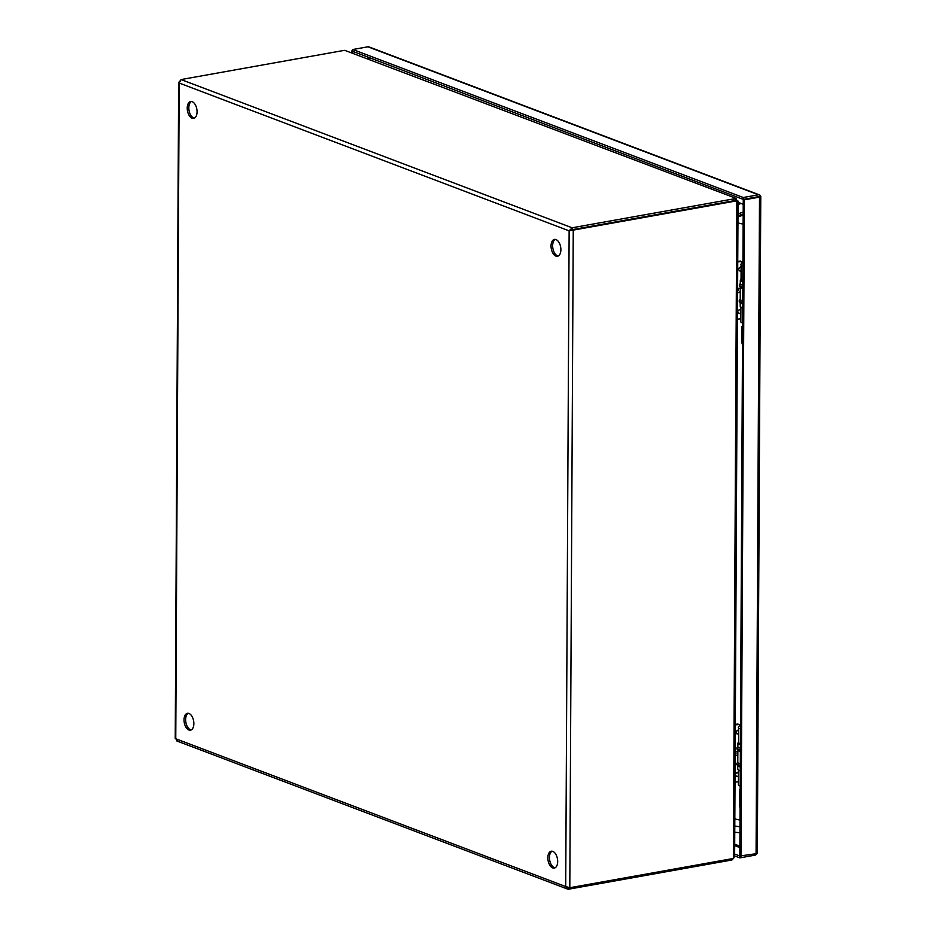 <?xml version="1.0" encoding="UTF-8"?>
<svg xmlns="http://www.w3.org/2000/svg" width="936" height="936" viewBox="0 0 936 936"><rect width="100%" height="100%" fill="white"/><g stroke="black" fill="none" stroke-linecap="round" stroke-linejoin="round"><path stroke-width="1.4" d="M735.169 752.415A0.749 0.679 -56.8 0 1 736.047 753.035A0.749 0.679 -56.8 0 1 735.158 753.831M737.837 754.685L735.146 755.937M738.656 734.479L735.52 732.291L738.691 729.46M740.2 785.971A6.096 1.603 -179.7 0 1 738.399 784.824L738.481 770.012A6.096 1.603 -179.7 0 0 740.282 770.971M738.41 781.806L735.017 782.145M735.31 724.873L738.761 724.522M738.036 724.043L735.322 724.324M735.181 751.093L737.849 751.783M738.469 771.861L736.667 772.855C734.912 774.154 734.912 775.289 736.655 776.236L738.445 776.868M738.691 728.091L738.621 742.54A6.096 1.603 0.3 0 0 740.423 743.687M737.591 289.435A0.749 0.679 -56.8 0 1 738.469 290.055A0.749 0.679 -56.8 0 1 737.591 290.85M740.259 291.716L737.58 292.956M741.09 271.498L737.942 269.311L741.113 266.479M742.622 322.99A6.096 1.603 -179.7 0 1 740.821 321.844L740.902 307.031M740.832 318.825L737.439 319.164M737.743 261.893L741.183 261.542M740.458 261.062L737.743 261.343M737.603 288.112L740.271 288.803M740.891 308.88L739.089 309.875C737.334 311.173 737.334 312.308 739.077 313.256L740.867 313.888M742.704 307.991A6.096 1.603 -179.7 0 1 740.961 307.055M741.125 265.11L741.043 279.56A6.096 1.603 0.3 0 0 742.845 280.706M552.72 867.918A8.564 4.75 -100.1 0 0 554.264 868.082A8.564 4.75 -100.1 0 0 557.622 860.172A8.564 4.75 -100.1 0 0 552.802 851.386A8.564 4.75 -100.1 0 0 551.257 851.222A8.564 4.75 -100.1 0 0 547.899 859.131A8.564 4.75 -100.1 0 0 552.72 867.918M552.076 851.198A8.564 4.75 -100.1 0 0 549.584 859.576A8.564 4.75 -100.1 0 0 554.323 867.637A8.564 4.75 -100.1 0 0 555.048 867.812M555.925 256.125A8.564 4.75 -100.1 0 0 557.47 256.288A8.564 4.75 -100.1 0 0 560.828 248.379A8.564 4.75 -100.1 0 0 556.007 239.593A8.564 4.75 -100.1 0 0 554.451 239.417A8.564 4.75 -100.1 0 0 551.105 247.338A8.564 4.75 -100.1 0 0 555.925 256.125M555.282 239.405A8.564 4.75 -100.1 0 0 552.79 247.783A8.564 4.75 -100.1 0 0 557.517 255.832A8.564 4.75 -100.1 0 0 558.254 256.019M188.896 730.01A8.564 4.75 -100.1 0 0 190.441 730.185A8.564 4.75 -100.1 0 0 193.799 722.264A8.564 4.75 -100.1 0 0 188.978 713.478A8.564 4.75 -100.1 0 0 187.422 713.314A8.564 4.75 -100.1 0 0 184.076 721.223A8.564 4.75 -100.1 0 0 188.896 730.01M188.253 713.29A8.564 4.75 -100.1 0 0 185.761 721.668A8.564 4.75 -100.1 0 0 190.488 729.729A8.564 4.75 -100.1 0 0 191.225 729.916M192.091 118.217A8.564 4.75 -100.1 0 0 193.647 118.392A8.564 4.75 -100.1 0 0 197.005 110.471A8.564 4.75 -100.1 0 0 192.184 101.685A8.564 4.75 -100.1 0 0 190.628 101.521A8.564 4.75 -100.1 0 0 187.282 109.43A8.564 4.75 -100.1 0 0 192.091 118.217M191.447 101.497A8.564 4.75 -100.1 0 0 188.955 109.875A8.564 4.75 -100.1 0 0 193.694 117.936A8.564 4.75 -100.1 0 0 194.431 118.123M176.483 738.644L175.757 738.761L177.594 740.949M568.678 887.585L568.667 889.188L567.45 889.024L565.707 886.556L569.802 887.726L573.253 230.104L569.135 230.841L572.13 227.787L181.057 79.56L179.197 83.047L178.659 82.228L175.231 738.679M735.076 201.158A8.564 6.763 -69.2 0 1 736.808 201.1L735.684 200.678A8.564 6.763 110.8 0 0 733.953 200.725L735.076 201.158L573.253 230.104L572.13 229.671L569.135 230.841L565.707 886.556L175.757 738.761L179.197 83.047L179.923 81.022M568.667 889.188L730.501 860.242A8.564 2.246 0.3 0 0 732.081 859.88L732.081 858.675M737.521 201.181L736.808 201.1L733.368 858.218A8.564 6.763 -69.2 0 1 731.636 858.78L569.802 887.726M570.001 230.689L572.13 229.671L572.13 227.787L733.964 198.841L733.953 200.725L572.13 229.671L733.953 200.725A8.564 2.246 0.3 0 0 735.532 200.362L735.544 198.479A8.564 2.246 -179.7 0 1 733.964 198.841M181.057 79.56L342.892 50.614A8.564 2.246 -179.7 0 1 344.764 50.357L736.445 198.514L344.764 50.357M733.754 858.055L732.081 859.88M733.368 858.218L734.093 855.984M734.62 857.013L738.059 201.053L735.719 200.69M735.544 198.479L737.252 200.632A8.564 4.75 -100.1 0 1 737.077 200.983M735.918 201.474L735.684 200.678M736.176 200.819L737.252 200.632M737.977 216.871L743.184 215.128M739.99 826.757L734.783 826.067M742.728 212.273L737.989 213.864M737.977 216.146L743.196 214.402M743.079 214.051L737.977 215.748M758.64 197.274L758.394 196.689L743.266 199.391L739.826 855.995L734.643 854.03M352.79 53.095L352.802 51.386L743.266 199.391L758.394 196.689M756.896 853.492L756.967 853.538A2.948 2.328 -69.2 0 1 754.942 855.176L739.826 857.879L739.826 855.995L756.077 853.714A2.948 0.772 0.3 0 0 757.329 853.082A2.948 0.772 0.3 0 0 757.329 853.059M352.802 51.386L352.813 49.503L743.278 197.508L743.266 199.391L744.389 199.824L740.949 856.417M743.278 197.508L758.406 194.805A2.948 2.328 -69.2 0 1 759.435 194.887A2.948 2.328 -69.2 0 1 760.418 195.718L759.634 196.466L760.769 196.466A2.948 0.772 -179.7 0 1 760.769 196.49A2.948 0.772 -179.7 0 1 759.517 197.11L744.389 199.824M759.435 194.887L368.959 46.894A2.948 2.328 110.8 0 0 367.93 46.8L352.813 49.503M352.802 51.398L351.679 50.965L352.802 50.766M351.667 52.673L351.679 50.965M739.826 857.879L734.631 855.913M760.418 195.718L760.243 196.981M740.411 744.588A6.821 1.79 -179.7 0 1 737.896 743.184L737.872 746.741A6.821 1.79 0.3 0 0 740.399 748.133M737.86 750.04A6.821 1.79 0.3 0 0 740.376 751.444L737.966 750.555L736.889 748.777A7.792 2.047 0.3 0 0 740.388 750.496M740.317 763.753A6.821 1.79 -179.7 0 1 737.79 762.349L737.86 750.473M737.896 743.184A6.821 1.79 -179.7 0 1 738.621 742.388M737.779 766.093L737.755 769.205A6.821 1.79 0.3 0 0 740.282 770.609M742.845 281.607A6.821 1.79 -179.7 0 1 740.317 280.203L740.306 283.76A6.821 1.79 0.3 0 0 742.821 285.164M740.282 287.059A6.821 1.79 0.3 0 0 742.798 288.464L740.388 287.574L739.311 285.796A7.792 2.047 0.3 0 0 742.81 287.516M742.739 300.772A6.821 1.79 -179.7 0 1 740.224 299.368L740.282 287.504M740.317 280.203A6.821 1.79 -179.7 0 1 741.043 279.408M740.2 303.112L740.189 306.224A6.821 1.79 0.3 0 0 742.704 307.628M740.528 723.832L738.352 727.541A6.447 1.685 0.3 0 0 739.522 728.524A6.447 1.685 0.3 0 0 740.493 728.816M742.95 260.851L740.774 264.56A6.447 1.685 0.3 0 0 741.944 265.543A6.447 1.685 0.3 0 0 742.927 265.836M740.177 790.464A5.008 1.31 -179.7 0 1 739.463 789.785A5.008 1.31 -179.7 0 1 740.177 789.118M738.048 202.305L741.16 203.486A17.129 9.512 79.9 0 1 743.242 204.645M742.599 327.483A5.008 1.31 -179.7 0 1 741.897 326.804A5.008 1.31 -179.7 0 1 742.611 326.137M736.878 733.847L738.668 733.988M736.655 776.236L738.445 776.389M738.457 772.996L736.667 772.855M738.679 730.606L736.889 730.454M739.3 270.867L741.09 271.007M739.077 313.256L740.867 313.408M740.879 310.015L739.089 309.875M741.101 267.626L739.311 267.474M179.197 83.047L569.135 230.841M730.513 858.979L730.501 860.242M369.252 59.342L369.264 57.634M739.885 846.167L734.69 844.19M367.871 58.816L367.883 57.108M739.873 847.571L734.678 845.606M367.93 46.8L758.406 194.805M759.517 197.11L756.077 853.714M737.884 746.296L736.889 747.993A7.792 2.047 0.3 0 0 740.388 749.724M740.306 766.104A7.792 2.047 -179.7 0 1 736.808 764.384L737.884 766.163L740.294 767.052M740.306 765.332A7.792 2.047 -179.7 0 1 736.808 763.612L737.802 761.916M740.306 283.327L739.323 285.024A7.792 2.047 0.3 0 0 742.81 286.744M742.728 303.124A7.792 2.047 -179.7 0 1 739.229 301.404L740.306 303.182L742.716 304.071M742.728 302.351A7.792 2.047 -179.7 0 1 739.241 300.631L740.224 298.935M740.083 807.943L739.381 805.44A5.008 1.31 0.3 0 0 740.095 806.107M738.036 204.902A8.564 6.763 -69.2 0 1 741.16 203.486M743.137 223.985A8.564 2.246 -179.7 0 1 737.942 222.616M734.877 832.291A8.564 6.763 -69.2 0 1 734.748 832.233L740.973 832.876M734.818 818.602A8.564 2.246 0.3 0 0 740.025 819.971M742.505 344.963L741.815 342.459A5.008 1.31 0.3 0 0 742.517 343.138M734.655 753.223L735.31 752.38M737.077 290.242L737.732 289.399M176.728 740.926L567.485 889.036M757.329 853.082L760.769 196.49M736.889 748.777L736.889 747.993M736.808 764.384L736.808 763.612M739.311 285.796L739.323 285.024M739.229 301.404L739.241 300.631M739.381 805.44L739.463 789.785M741.815 342.459L741.897 326.804"/></g></svg>
